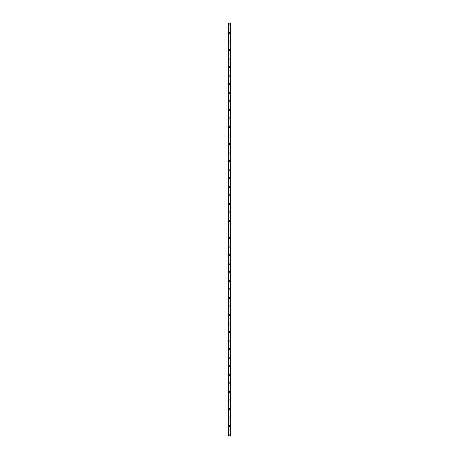 <?xml version="1.0" encoding="UTF-8"?>
<svg xmlns="http://www.w3.org/2000/svg" width="459" height="459" viewBox="0 0 459 459"><rect width="100%" height="100%" fill="white"/><g stroke="black" fill="none" stroke-linecap="round" stroke-linejoin="round"><path stroke-width="0.69" d="M228.966 434.627A0.534 0.534 0 0 1 229.5 434.094A0.534 0.534 0 0 1 230.034 434.627A0.534 0.534 0 0 1 229.5 435.161A0.534 0.534 0 0 1 228.966 434.627M228.966 426.078A0.534 0.534 0 0 1 229.5 425.545A0.534 0.534 0 0 1 230.034 426.078A0.534 0.534 0 0 1 229.5 426.612A0.534 0.534 0 0 1 228.966 426.078M228.966 417.529A0.534 0.534 0 0 1 229.5 416.996A0.534 0.534 0 0 1 230.034 417.529A0.534 0.534 0 0 1 229.5 418.069A0.534 0.534 0 0 1 228.966 417.529M228.966 408.986A0.534 0.534 0 0 1 229.5 408.453A0.534 0.534 0 0 1 230.034 408.986A0.534 0.534 0 0 1 229.5 409.52A0.534 0.534 0 0 1 228.966 408.986M228.966 400.437A0.534 0.534 0 0 1 229.5 399.904A0.534 0.534 0 0 1 230.034 400.437A0.534 0.534 0 0 1 229.5 400.971A0.534 0.534 0 0 1 228.966 400.437M228.966 391.888A0.534 0.534 0 0 1 229.5 391.355A0.534 0.534 0 0 1 230.034 391.888A0.534 0.534 0 0 1 229.5 392.428A0.534 0.534 0 0 1 228.966 391.888M228.966 383.345A0.534 0.534 0 0 1 229.5 382.812A0.534 0.534 0 0 1 230.034 383.345A0.534 0.534 0 0 1 229.5 383.879A0.534 0.534 0 0 1 228.966 383.345M228.966 374.796A0.534 0.534 0 0 1 229.5 374.263A0.534 0.534 0 0 1 230.034 374.796A0.534 0.534 0 0 1 229.5 375.33A0.534 0.534 0 0 1 228.966 374.796M228.966 366.248A0.534 0.534 0 0 1 229.5 365.714A0.534 0.534 0 0 1 230.034 366.248A0.534 0.534 0 0 1 229.5 366.787A0.534 0.534 0 0 1 228.966 366.248M228.966 357.704A0.534 0.534 0 0 1 229.5 357.171A0.534 0.534 0 0 1 230.034 357.704A0.534 0.534 0 0 1 229.5 358.238A0.534 0.534 0 0 1 228.966 357.704M228.966 349.156A0.534 0.534 0 0 1 229.5 348.622A0.534 0.534 0 0 1 230.034 349.156A0.534 0.534 0 0 1 229.5 349.689A0.534 0.534 0 0 1 228.966 349.156M228.966 340.612A0.534 0.534 0 0 1 229.5 340.073A0.534 0.534 0 0 1 230.034 340.612A0.534 0.534 0 0 1 229.5 341.146A0.534 0.534 0 0 1 228.966 340.612M228.966 332.064A0.534 0.534 0 0 1 229.5 331.53A0.534 0.534 0 0 1 230.034 332.064A0.534 0.534 0 0 1 229.5 332.597A0.534 0.534 0 0 1 228.966 332.064M228.966 323.515A0.534 0.534 0 0 1 229.5 322.981A0.534 0.534 0 0 1 230.034 323.515A0.534 0.534 0 0 1 229.5 324.048A0.534 0.534 0 0 1 228.966 323.515M228.966 314.972A0.534 0.534 0 0 1 229.5 314.432A0.534 0.534 0 0 1 230.034 314.972A0.534 0.534 0 0 1 229.5 315.505A0.534 0.534 0 0 1 228.966 314.972M228.966 306.423A0.534 0.534 0 0 1 229.5 305.889A0.534 0.534 0 0 1 230.034 306.423A0.534 0.534 0 0 1 229.5 306.956A0.534 0.534 0 0 1 228.966 306.423M228.966 297.874A0.534 0.534 0 0 1 229.5 297.34A0.534 0.534 0 0 1 230.034 297.874A0.534 0.534 0 0 1 229.5 298.407A0.534 0.534 0 0 1 228.966 297.874M228.966 289.331A0.534 0.534 0 0 1 229.5 288.791A0.534 0.534 0 0 1 230.034 289.331A0.534 0.534 0 0 1 229.5 289.864A0.534 0.534 0 0 1 228.966 289.331M228.966 280.782A0.534 0.534 0 0 1 229.5 280.248A0.534 0.534 0 0 1 230.034 280.782A0.534 0.534 0 0 1 229.5 281.315A0.534 0.534 0 0 1 228.966 280.782M228.966 272.233A0.534 0.534 0 0 1 229.5 271.699A0.534 0.534 0 0 1 230.034 272.233A0.534 0.534 0 0 1 229.5 272.766A0.534 0.534 0 0 1 228.966 272.233M228.966 263.69A0.534 0.534 0 0 1 229.5 263.156A0.534 0.534 0 0 1 230.034 263.69A0.534 0.534 0 0 1 229.5 264.223A0.534 0.534 0 0 1 228.966 263.69M228.966 255.141A0.534 0.534 0 0 1 229.5 254.607A0.534 0.534 0 0 1 230.034 255.141A0.534 0.534 0 0 1 229.5 255.674A0.534 0.534 0 0 1 228.966 255.141M228.966 246.592A0.534 0.534 0 0 1 229.5 246.058A0.534 0.534 0 0 1 230.034 246.592A0.534 0.534 0 0 1 229.5 247.126A0.534 0.534 0 0 1 228.966 246.592M228.966 238.049A0.534 0.534 0 0 1 229.5 237.515A0.534 0.534 0 0 1 230.034 238.049A0.534 0.534 0 0 1 229.5 238.582A0.534 0.534 0 0 1 228.966 238.049M228.966 229.5A0.534 0.534 0 0 1 229.5 228.966A0.534 0.534 0 0 1 230.034 229.5A0.534 0.534 0 0 1 229.5 230.034A0.534 0.534 0 0 1 228.966 229.5M228.966 220.951A0.534 0.534 0 0 1 229.5 220.418A0.534 0.534 0 0 1 230.034 220.951A0.534 0.534 0 0 1 229.5 221.485A0.534 0.534 0 0 1 228.966 220.951M228.966 212.408A0.534 0.534 0 0 1 229.5 211.874A0.534 0.534 0 0 1 230.034 212.408A0.534 0.534 0 0 1 229.5 212.942A0.534 0.534 0 0 1 228.966 212.408M228.966 203.859A0.534 0.534 0 0 1 229.5 203.326A0.534 0.534 0 0 1 230.034 203.859A0.534 0.534 0 0 1 229.5 204.393A0.534 0.534 0 0 1 228.966 203.859M228.966 195.31A0.534 0.534 0 0 1 229.5 194.777A0.534 0.534 0 0 1 230.034 195.31A0.534 0.534 0 0 1 229.5 195.844A0.534 0.534 0 0 1 228.966 195.31M228.966 186.767A0.534 0.534 0 0 1 229.5 186.234A0.534 0.534 0 0 1 230.034 186.767A0.534 0.534 0 0 1 229.5 187.301A0.534 0.534 0 0 1 228.966 186.767M228.966 178.218A0.534 0.534 0 0 1 229.5 177.685A0.534 0.534 0 0 1 230.034 178.218A0.534 0.534 0 0 1 229.5 178.752A0.534 0.534 0 0 1 228.966 178.218M228.966 169.669A0.534 0.534 0 0 1 229.5 169.136A0.534 0.534 0 0 1 230.034 169.669A0.534 0.534 0 0 1 229.5 170.209A0.534 0.534 0 0 1 228.966 169.669M228.966 161.126A0.534 0.534 0 0 1 229.5 160.593A0.534 0.534 0 0 1 230.034 161.126A0.534 0.534 0 0 1 229.5 161.66A0.534 0.534 0 0 1 228.966 161.126M228.966 152.577A0.534 0.534 0 0 1 229.5 152.044A0.534 0.534 0 0 1 230.034 152.577A0.534 0.534 0 0 1 229.5 153.111A0.534 0.534 0 0 1 228.966 152.577M228.966 144.028A0.534 0.534 0 0 1 229.5 143.495A0.534 0.534 0 0 1 230.034 144.028A0.534 0.534 0 0 1 229.5 144.568A0.534 0.534 0 0 1 228.966 144.028M228.966 135.485A0.534 0.534 0 0 1 229.5 134.952A0.534 0.534 0 0 1 230.034 135.485A0.534 0.534 0 0 1 229.5 136.019A0.534 0.534 0 0 1 228.966 135.485M228.966 126.936A0.534 0.534 0 0 1 229.5 126.403A0.534 0.534 0 0 1 230.034 126.936A0.534 0.534 0 0 1 229.5 127.47A0.534 0.534 0 0 1 228.966 126.936M228.966 118.388A0.534 0.534 0 0 1 229.5 117.854A0.534 0.534 0 0 1 230.034 118.388A0.534 0.534 0 0 1 229.5 118.927A0.534 0.534 0 0 1 228.966 118.388M228.966 109.844A0.534 0.534 0 0 1 229.5 109.311A0.534 0.534 0 0 1 230.034 109.844A0.534 0.534 0 0 1 229.5 110.378A0.534 0.534 0 0 1 228.966 109.844M228.966 101.296A0.534 0.534 0 0 1 229.5 100.762A0.534 0.534 0 0 1 230.034 101.296A0.534 0.534 0 0 1 229.5 101.829A0.534 0.534 0 0 1 228.966 101.296M228.966 92.752A0.534 0.534 0 0 1 229.5 92.213A0.534 0.534 0 0 1 230.034 92.752A0.534 0.534 0 0 1 229.5 93.286A0.534 0.534 0 0 1 228.966 92.752M228.966 84.204A0.534 0.534 0 0 1 229.5 83.67A0.534 0.534 0 0 1 230.034 84.204A0.534 0.534 0 0 1 229.5 84.737A0.534 0.534 0 0 1 228.966 84.204M228.966 75.655A0.534 0.534 0 0 1 229.5 75.121A0.534 0.534 0 0 1 230.034 75.655A0.534 0.534 0 0 1 229.5 76.188A0.534 0.534 0 0 1 228.966 75.655M228.966 67.112A0.534 0.534 0 0 1 229.5 66.572A0.534 0.534 0 0 1 230.034 67.112A0.534 0.534 0 0 1 229.5 67.645A0.534 0.534 0 0 1 228.966 67.112M228.966 58.563A0.534 0.534 0 0 1 229.5 58.029A0.534 0.534 0 0 1 230.034 58.563A0.534 0.534 0 0 1 229.5 59.096A0.534 0.534 0 0 1 228.966 58.563M228.966 50.014A0.534 0.534 0 0 1 229.5 49.48A0.534 0.534 0 0 1 230.034 50.014A0.534 0.534 0 0 1 229.5 50.547A0.534 0.534 0 0 1 228.966 50.014M228.966 41.471A0.534 0.534 0 0 1 229.5 40.931A0.534 0.534 0 0 1 230.034 41.471A0.534 0.534 0 0 1 229.5 42.004A0.534 0.534 0 0 1 228.966 41.471M228.966 32.922A0.534 0.534 0 0 1 229.5 32.388A0.534 0.534 0 0 1 230.034 32.922A0.534 0.534 0 0 1 229.5 33.455A0.534 0.534 0 0 1 228.966 32.922M228.966 24.373A0.534 0.534 0 0 1 229.5 23.839A0.534 0.534 0 0 1 230.034 24.373A0.534 0.534 0 0 1 229.5 24.906A0.534 0.534 0 0 1 228.966 24.373M230.533 22.95L228.433 22.95L228.433 436.05L230.567 436.05L230.567 22.95L230.533 436.05M230.366 436.05L230.366 22.95L230.372 436.05M228.628 436.05L228.634 22.95L228.628 436.05M228.433 22.95L228.433 436.05L228.433 22.95M230.567 22.95L230.567 436.05L230.567 22.95M228.467 22.95L228.467 436.05M228.616 22.95L228.616 436.05M230.384 22.95L230.384 436.05"/></g></svg>
